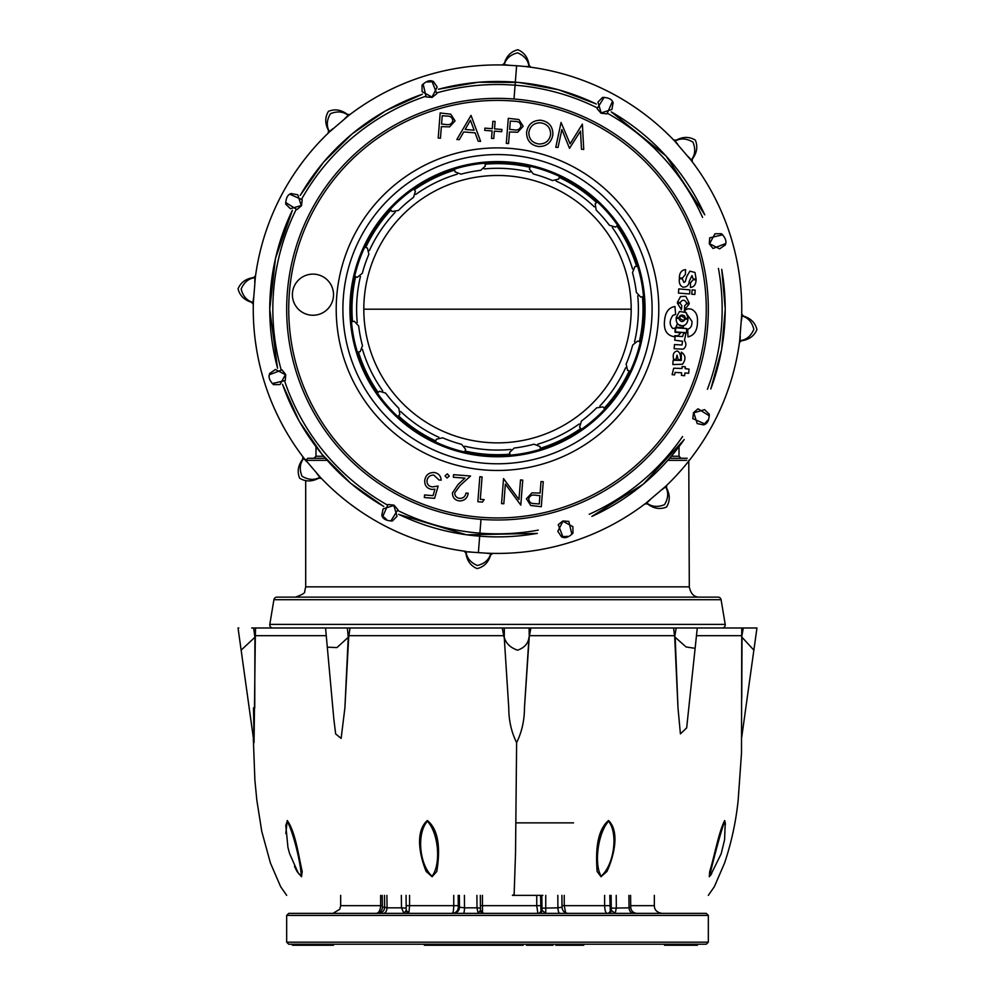 <?xml version="1.0" encoding="UTF-8"?>
<svg xmlns="http://www.w3.org/2000/svg" width="995" height="995" viewBox="0 0 995 995"><rect width="100%" height="100%" fill="white"/><g stroke="black" fill="none" stroke-linecap="round" stroke-linejoin="round"><path stroke-width="1.49" d="M273.911 599.711L721.089 599.711A3.084 3.084 0 0 0 718.054 597.137L276.946 597.137A3.084 3.084 0 0 0 273.911 599.711L269.794 624.387L725.206 624.387A3.084 3.084 0 0 1 722.171 627.982L272.829 627.982A3.084 3.084 0 0 1 269.794 624.387M721.089 599.711L725.206 624.387M681.065 458.297L669.647 458.297L687.234 458.297L681.065 458.297L679.013 456.245L679.013 446.743M305.701 460.411L307.753 458.297L325.353 458.297M305.701 586.851L689.299 586.851C690.741 593.866 694.174 597.298 699.584 597.137L295.416 597.137C302.393 594.699 305.49 592.759 304.694 591.304L305.701 586.851L305.701 481.095M323.599 456.245L315.987 456.245L315.987 446.743M689.299 586.851L688.776 460.349M631.191 309.184A133.691 133.691 0 0 1 497.5 442.874A133.691 133.691 0 0 1 363.809 309.184A133.691 133.691 0 0 1 497.5 175.481A133.691 133.691 0 0 1 631.191 309.184L363.809 309.184M357.242 322.504A140.892 140.892 0 0 1 360.451 276.473M369.369 250.591A140.892 140.892 0 0 1 395.164 212.333M415.823 194.373A140.892 140.892 0 0 1 457.302 174.15M484.167 168.914A140.892 140.892 0 0 1 530.198 172.135M556.081 181.04A140.892 140.892 0 0 1 594.338 206.848M612.298 227.507A140.892 140.892 0 0 1 632.534 268.973M637.758 295.851A140.892 140.892 0 0 1 634.549 341.882M625.631 367.764A140.892 140.892 0 0 1 599.836 406.022M579.177 423.982A140.892 140.892 0 0 1 537.698 444.218M510.833 449.441A140.892 140.892 0 0 1 464.802 446.22M438.919 437.315A140.892 140.892 0 0 1 400.662 411.507M382.702 390.848A140.892 140.892 0 0 1 362.466 349.382M465.747 551.354L465.61 551.329A244.248 244.248 0 0 1 320.402 477.376L319.818 477.314C314.333 480.374 308.388 480.013 302.02 476.219C299.246 469.304 299.818 463.384 303.699 458.434L303.724 457.862A244.248 244.248 0 0 1 253.339 302.89L252.979 302.43C246.922 300.701 242.979 296.249 241.163 289.06C244.086 282.219 248.675 278.426 254.919 277.692L255.342 277.294A244.248 244.248 0 0 1 329.295 132.074L329.37 131.502C326.31 126.004 326.671 120.072 330.464 113.691C337.367 110.93 343.3 111.49 348.238 115.383L348.822 115.395A244.248 244.248 0 0 1 503.793 65.011L504.241 64.663C505.97 58.605 510.423 54.663 517.611 52.847C524.452 55.77 528.245 60.359 528.992 66.603L524.464 66.429L529.39 67.026A244.248 244.248 0 0 1 674.598 140.979L691.276 160.493A244.248 244.248 0 0 1 741.661 315.477L739.658 341.074A244.248 244.248 0 0 1 665.705 486.281L646.178 502.96A244.248 244.248 0 0 1 491.207 553.344L486.244 553.17L490.746 553.705C489.03 559.75 484.577 563.692 477.389 565.521C470.548 562.585 466.754 558.008 466.008 551.765L478.384 552.623L480.995 519.353A210.828 210.828 0 0 1 287.319 292.679A210.828 210.828 0 0 1 514.005 99.002A210.828 210.828 0 0 1 707.681 325.676A210.828 210.828 0 0 1 480.995 519.353A210.828 210.828 0 0 1 287.319 292.679A210.828 210.828 0 0 1 514.005 99.002L516.616 65.732L503.93 65.011M348.71 115.482L329.395 131.987M255.329 277.431L253.339 302.741M303.798 457.974L320.303 477.277M349.543 503.52L355.862 508.159A244.248 244.248 0 0 0 413.895 538.668L421.308 541.243M382.652 516.703L388.038 504.477L393.983 505.161L397.888 509.676L390.836 521.032M269.546 374.705L281.995 369.879L285.714 374.568L285.291 380.513L272.282 383.56M255.466 341.969L256.648 349.73A244.248 244.248 0 0 0 276.1 412.328L279.533 419.392M431.967 81.217L436.793 93.679L432.116 97.398L426.158 96.963L423.124 83.953M464.702 67.138L456.954 68.319A244.248 244.248 0 0 0 394.343 87.784L387.279 91.217M289.98 194.323L302.194 199.721L301.51 205.654L296.995 209.572L285.652 202.52M303.164 161.227L298.512 167.546A244.248 244.248 0 0 0 268.003 225.566L265.441 232.992M491.207 553.344L492.712 553.382L490.647 554.999C488.408 562.424 483.906 566.951 477.14 568.605C470.71 565.931 466.966 560.745 465.909 553.046L464.118 551.13L465.61 551.329M320.402 477.376L321.435 478.471L318.835 478.147C312.007 481.816 305.614 481.841 299.657 478.222C297.007 471.779 298.027 465.461 302.716 459.28L302.816 456.668L303.724 457.862M253.339 302.89L253.302 304.395L251.685 302.331C244.26 300.08 239.72 295.577 238.066 288.811C240.753 282.381 245.939 278.637 253.625 277.58L255.541 275.802L255.342 277.294M329.295 132.074L328.213 133.119L328.524 130.519C324.867 123.678 324.843 117.286 328.462 111.34C334.905 108.691 341.21 109.711 347.392 114.4L350.016 114.487L348.822 115.395M386.446 519.427L381.806 515.298L383.087 508.893L393.833 505.448L397.042 516.268L392.478 520.932C386.346 520.87 382.789 518.992 381.806 515.298L386.458 519.402M269.869 373.361L275.379 369.481L285.416 374.655L280.03 384.58L273.501 384.642C269.21 380.264 268.028 376.421 269.943 373.113M291.149 193.602L297.791 194.759L301.236 205.505L290.416 208.714L285.752 204.149C285.814 198.017 287.692 194.46 291.386 193.478M433.559 81.627L437.191 87.05L432.029 97.087L422.104 91.714L422.029 85.184C426.407 80.894 430.25 79.699 433.559 81.627L427.365 82.013M465.909 553.046L466.008 551.765L470.535 551.939M486.244 553.17L478.384 552.623M491.07 553.344L490.647 554.999M508.756 65.197L504.241 64.663M516.616 65.732L524.464 66.429M503.793 65.011L502.288 64.974L504.353 63.357C506.592 55.944 511.094 51.404 517.86 49.75C524.29 52.436 528.034 57.623 529.091 65.309L529.253 67.001M347.392 114.4L348.238 115.383L344.904 118.467M332.939 128.691L329.37 131.502L328.524 130.519M253.625 277.58L254.919 277.692L254.745 282.219M253.514 297.928L252.979 302.43L251.685 302.331M302.716 459.28L303.699 458.434L306.783 461.767M317.019 473.744L319.818 477.314L318.835 478.147M530.298 551.218L538.046 550.036A244.248 244.248 0 0 0 600.657 530.571L607.721 527.139M571.876 534.402L568.841 521.392L562.884 520.97L558.207 524.676L563.033 537.138M709.348 415.848L698.005 408.796L693.49 412.701L692.806 418.634L705.02 424.032M691.836 457.128L696.488 450.822A244.248 244.248 0 0 0 726.997 392.789L729.559 385.363M722.718 234.795L709.709 237.842L709.286 243.8L713.005 248.476L725.454 243.651M739.534 276.386L738.352 268.625A244.248 244.248 0 0 0 718.9 206.027L715.467 198.963M604.164 97.323L597.112 108.679L601.017 113.194L606.962 113.878L612.348 101.652M645.457 114.848L639.138 110.196A244.248 244.248 0 0 0 581.105 79.687L573.692 77.112M674.598 140.979L673.565 139.885L676.165 140.208C682.993 136.539 689.386 136.514 695.343 140.133C697.992 146.576 696.973 152.894 692.284 159.076L692.184 161.688L691.276 160.493M529.091 65.309L530.882 67.225L529.39 67.026M741.661 315.477L741.698 313.972L743.315 316.037C750.74 318.276 755.28 322.778 756.934 329.544C754.247 335.974 749.061 339.718 741.375 340.775L739.459 342.554L739.658 341.074M665.705 486.281L666.787 485.237L666.476 487.849C670.132 494.677 670.157 501.07 666.538 507.027C660.095 509.676 653.79 508.656 647.608 503.967L644.984 503.868L646.178 502.96M613.082 102.833L611.925 109.462L601.167 112.908L597.958 102.087L602.522 97.423C608.654 97.485 612.211 99.363 613.194 103.07M725.131 244.994L719.621 248.874L709.584 243.7L714.97 233.775L721.499 233.713C725.79 238.091 726.972 241.934 725.057 245.243M707.743 420.226L703.614 424.877L697.221 423.596L693.764 412.85L704.584 409.642L709.248 414.206C709.199 420.338 707.321 423.895 703.614 424.877L707.719 420.213M567.635 536.367L561.441 536.74L557.809 531.305L562.971 521.268L572.896 526.654L572.971 533.183C568.593 537.462 564.75 538.656 561.441 536.74L567.635 536.342M662.061 489.664L665.63 486.853C668.69 492.351 668.329 498.284 664.536 504.664C657.658 507.438 651.713 506.865 646.7 502.96L646.29 502.873M646.7 502.96L650.096 499.9M665.605 486.381L666.476 487.849M741.486 320.44L742.021 315.925C748.078 317.654 752.009 322.106 753.837 329.295C750.914 336.136 746.325 339.929 740.081 340.676L739.671 340.937M741.375 340.775L740.081 340.676L740.255 336.136M741.661 315.614L743.315 316.037M677.981 144.611L675.182 141.054C680.667 137.982 686.612 138.355 692.98 142.148C695.754 149.051 695.182 154.971 691.301 159.921L691.202 160.394M692.284 159.076L691.301 159.921L688.217 156.588M674.697 141.079L676.165 140.208M646.762 502.985L647.608 503.967M435.773 440.959A145.519 145.519 0 0 1 398.46 415.798M397.677 416.47L399.816 414.616L398.833 408.311A139.86 139.86 0 0 1 385.612 393.112L379.505 391.259L378.15 392.44A145.519 145.519 0 0 1 358.424 351.981M352.516 321.609A145.519 145.519 0 0 1 355.65 276.709M365.725 247.444A145.519 145.519 0 0 1 390.886 210.132M414.243 189.834A145.519 145.519 0 0 1 454.69 170.095M485.075 164.187A145.519 145.519 0 0 1 529.962 167.322M559.227 177.396A145.519 145.519 0 0 1 596.54 202.57M616.85 225.915A145.519 145.519 0 0 1 636.576 266.374M642.484 296.746A145.519 145.519 0 0 1 639.35 341.646M640.332 341.981L637.646 341.061L632.683 345.066A139.86 139.86 0 0 1 626.129 364.108L627.571 370.327L629.263 370.899A145.519 145.519 0 0 1 604.114 408.224M580.757 428.522A145.519 145.519 0 0 1 540.31 448.26M509.925 454.168A145.519 145.519 0 0 1 465.038 451.033M311.348 315.191A20.572 20.572 0 0 0 333.462 296.299A20.572 20.572 0 0 0 314.569 274.185A20.572 20.572 0 0 0 292.455 293.077A20.572 20.572 0 0 0 311.348 315.191M470.71 453.26L486.033 455.275A146.551 146.551 0 0 0 643.603 320.651A146.551 146.551 0 0 0 508.967 163.081L496.182 162.633M495.634 162.645L493.532 162.683M524.29 165.095L508.967 163.081A146.551 146.551 0 0 0 351.397 297.704A146.551 146.551 0 0 0 486.033 455.275L498.818 455.722M499.366 455.71L501.468 455.673M541.292 506.704L543.258 481.717L541.019 481.543L540.111 493.072L531.927 492.848L526.442 498.793L530.733 505.497L541.292 506.704M539.253 503.967L539.912 495.634L535.534 495.236C531.964 494.515 529.676 495.759 528.693 498.968C529.141 502.214 531.143 503.769 534.688 503.607L539.253 503.967M522.748 480.112L520.509 479.938L518.967 499.552L503.532 478.595L501.567 503.594L503.806 503.769L505.36 484.092L520.795 505.099L522.748 480.112M482.476 502.089L484.142 499.639L480.299 499.341L482.065 476.916L479.826 476.742L477.861 501.729L482.476 502.089M465.971 493.06C465.337 496.592 463.26 498.358 459.727 498.371C456.518 497.91 454.839 496.07 454.703 492.873L460.026 485.585L470.535 476.008L453.546 474.677L453.347 477.239L464.976 478.147L458.197 484.329L452.439 492.898C452.501 497.55 454.827 500.224 459.404 500.92C464.466 500.833 467.401 498.271 468.21 493.234L465.971 493.06M447.004 478.035L449.242 476.107L447.327 473.869L445.076 475.784L447.004 478.035M424.355 497.525L434.604 498.333L438.148 486.033L432.539 486.891C428.882 486.505 427.017 484.503 426.954 480.896C427.589 477.053 429.877 475.1 433.795 475.063L438.944 479.976L441.195 480.15C440.797 475.747 438.447 473.197 434.118 472.501C428.671 472.488 425.537 475.2 424.716 480.622C424.604 485.659 427.017 488.582 431.942 489.416L434.914 489.167L433.061 495.634L424.554 494.963L424.355 497.525M440.176 112.97L438.21 138.031L440.462 138.206L441.37 126.639L449.566 126.875L455.063 120.905L450.772 114.189L440.176 112.97M442.228 115.719L441.569 124.076L445.947 124.474C449.541 125.196 451.829 123.952 452.824 120.743C452.364 117.472 450.362 115.917 446.805 116.079L442.228 115.719M471.021 115.395L456.842 139.487L459.292 139.686L463.732 131.949L475.1 132.845L478.172 141.166L480.61 141.365L471.021 115.395M470.448 120.258L465.162 129.474L474.117 130.183L470.448 120.258M492.276 128.703L484.888 128.119L484.714 130.37L492.102 130.942L491.518 138.342L493.769 138.516L494.341 131.129L501.729 131.701L501.915 129.45L494.527 128.877L495.1 121.49L492.848 121.315L492.276 128.703M508.283 118.318L506.318 143.379L508.557 143.554L509.465 131.987L517.674 132.223L523.171 126.253L518.868 119.524L508.283 118.318M510.323 121.067L509.676 129.412L514.054 129.823C517.636 130.544 519.925 129.3 520.92 126.079C520.472 122.82 518.47 121.266 514.912 121.427L510.323 121.067M540.621 120.208C532.549 120.395 527.872 124.474 526.566 132.472C526.703 140.556 530.758 145.258 538.743 146.564C546.852 146.464 551.566 142.409 552.909 134.424C552.822 126.228 548.718 121.502 540.621 120.208M540.521 122.795C533.88 122.858 529.974 126.141 528.818 132.633C528.992 139.188 532.337 142.969 538.855 143.989C545.558 144.026 549.501 140.78 550.67 134.238C550.484 127.658 547.113 123.84 540.521 122.795M555.782 147.26L558.046 147.434L561.864 129.561L569.526 148.342L580.495 131.054L581.478 149.275L583.729 149.449L582.373 124.139L570.11 143.865L561.056 122.46L555.782 147.26M697.47 320.925C697.719 315.116 695.629 311.174 691.177 309.109L687.931 308.773L684.274 310.577L691.985 321.335C692.147 325.701 690.704 328.325 687.669 329.221L687.993 336.882C694.498 335.377 697.657 330.054 697.47 320.925M694.983 272.481L689.883 271.162L686.786 276.448L685.281 281.622L683.876 282.431L682.309 278.874L679.386 278.637C678.839 282.916 680.02 285.752 682.918 287.145C686.799 287.269 688.913 285.316 689.261 281.262L691.96 275.603L693.216 278.973L696.127 279.197L694.983 272.481M696.077 279.956L693.241 279.645L690.48 282.779L690.443 287.48C694.05 286.983 695.915 284.483 696.077 279.956M695.194 290.117L692.11 289.881L691.761 294.209L694.846 294.458L695.194 290.117M688.988 369.108L685.169 368.635L685.306 366.807L682.135 366.558L681.985 368.473L673.702 368.237L672.11 374.667L674.61 374.854L675.058 372.379L681.65 372.814L681.451 375.401L684.61 375.724L684.908 372.988L688.664 373.274L688.988 369.108M685.804 296.348L680.592 296.522L677.446 302.318L680.107 302.617C682.57 299.296 684.759 299.458 686.699 303.127L689.224 303.077L685.804 296.348M689.149 303.997L686.475 303.786L684.635 305.913L684.485 309.93L689.149 303.997M688.018 318.338L686.289 312.579L679.498 311.46L676.165 317.579L678.839 317.791C679.933 314.942 681.861 314.333 684.597 315.975L685.505 318.4L688.018 318.338M681.301 325.875C685.182 325.9 687.396 323.723 687.943 319.345L685.368 318.972C682.906 322.591 680.704 322.417 678.789 318.462L676.202 318.251C676.003 322.517 677.707 325.054 681.301 325.875M685.916 333.362L683.59 333.188L682.645 336.546L675.132 336.123L674.722 340.203L682.533 341.248L681.985 344.979L674.473 344.556L674.137 348.723L683.254 349.183C686.276 346.832 686.674 343.872 684.448 340.302L685.916 333.362M682.495 364.232C686.102 359.232 685.729 355.203 681.339 352.143L681.276 360.439L673.155 360.227L672.819 364.568L682.495 364.232M689.921 289.868L678.752 288.911L678.428 293.09L689.597 293.96L689.921 289.868M686.637 328.561L675.704 327.778L675.468 331.87L686.562 332.74L686.637 328.561M680.928 315.776L679.311 318.164L683.714 320.776L684.771 318.002L680.928 315.776M677.16 324.208L675.916 327.131L683.092 327.691L683.54 326.298L677.16 324.208M677.483 350.999C673.727 351.633 672.446 354.419 673.64 359.344L676.065 359.444L676.998 355.153L678.229 359.705L680.481 359.879C680.978 355.476 679.983 352.516 677.483 350.999M685.555 269.645C681.525 270.093 679.461 272.829 679.361 277.879L682.458 278.127L685.431 274.334L685.555 269.645M675.008 332.255L675.095 328.064L672.794 328.474C669.287 324.88 669.324 320.514 672.894 315.39L675.655 314.432L674.933 306.485C669.212 307.517 665.854 311.51 664.847 318.45C663.08 329.283 666.24 335.377 674.324 336.733L674.834 335.688L678.005 335.763L680.754 332.877L675.008 332.255M681.799 305.689L680.07 303.201L677.384 303.077L681.401 309.768L681.799 305.689M354.668 276.374L357.354 277.294L362.317 273.289A139.86 139.86 0 0 1 368.871 254.247L367.429 248.041L364.742 247.108M454.491 169.088L455.038 171.861L460.983 174.162A139.86 139.86 0 0 1 480.759 170.319L485.411 165.954L484.876 163.18M390.214 209.36L392.067 211.487L398.373 210.505A139.86 139.86 0 0 1 413.572 197.296L415.425 191.189L413.559 189.05M597.323 201.885L595.184 203.751L596.167 210.057A139.86 139.86 0 0 1 609.388 225.256L615.495 227.096L617.634 225.243M636.464 266.399L634.81 266.71L632.509 272.667A139.86 139.86 0 0 1 636.352 292.43L640.718 297.095L643.504 296.547M634.81 266.71L637.596 266.175M530.31 166.352L529.377 169.026L533.382 174.001A139.86 139.86 0 0 1 552.424 180.555L558.643 179.1L559.563 176.426M464.69 452.004L465.623 449.33L461.618 444.355A139.86 139.86 0 0 1 442.576 437.8L436.357 439.255L435.437 441.929M379.505 391.259L377.366 393.112M540.285 448.148L539.962 446.494L534.016 444.193A139.86 139.86 0 0 1 514.241 448.036L509.589 452.402L510.124 455.188M539.962 446.494L540.509 449.28M627.571 370.327L630.258 371.247M605.333 409.617L602.933 406.868L596.627 407.851A139.86 139.86 0 0 1 581.428 421.059L579.575 427.166L581.441 429.305M602.933 406.868L604.786 409.007M356.596 352.342L360.19 351.645L362.491 345.688A139.86 139.86 0 0 1 358.648 325.925L354.282 321.261L351.496 321.808M360.19 351.645L357.404 352.18M579.575 427.166L580.682 428.447M436.357 439.255L435.163 442.713M558.643 179.1L559.19 177.508M640.718 297.095L642.372 296.771M615.495 227.096L618.243 224.708M333.524 944.218L333.524 945.25L292.381 945.25L292.381 944.218M286.672 915.425L288.737 913.373L706.263 913.373L708.328 915.425L286.672 915.425L286.672 942.165L708.328 942.165L706.263 944.218L288.737 944.218L286.672 942.165M482.065 944.218L482.065 945.25L484.142 945.25L484.142 944.218L484.888 945.25L484.888 944.218M545.745 895.376L545.757 913.373L537.872 913.373L536.74 905.661L536.74 895.376M523.196 944.218L523.196 945.25L506.318 945.25L506.318 944.218L504.042 944.218L503.532 945.25L503.532 944.218M382.204 895.376L382.403 907.204L384.642 907.204A6.169 6.157 90 0 1 378.486 913.373L383.324 913.373A6.169 3.756 90 0 0 387.067 907.838L401.495 907.838L401.346 895.376M616.216 895.376L616.328 907.838L615.208 913.373L607.186 913.373C605.706 913.087 604.848 910.512 604.624 905.661L604.624 895.376M510.373 913.373L483.545 913.373A3.084 3.072 -90 0 1 480.485 910.487M458.173 895.376L458.297 907.204L459.466 907.204A6.169 6.157 90 0 1 453.322 913.373L463.396 913.373A6.169 1.119 90 0 0 464.516 907.838L477.015 907.838L476.903 895.376M409.567 895.376L409.567 905.661L453.745 905.661C453.645 910.35 453.111 912.925 452.153 913.373L409.343 913.373A3.084 3.072 -90 0 1 406.246 910.537M564.227 895.376L564.227 905.661L565.546 912.216M482.438 895.376L482.513 913.373M406.171 905.661L409.567 905.661L409.032 911.88M382.403 907.204A6.169 6.157 90 0 1 376.259 913.373C378.871 912.975 380.339 910.413 380.65 905.661L380.65 895.376M609.811 895.376L610.271 910.288L611.291 910.288L611.241 908.161L629.014 907.838L628.902 895.376M630.718 907.266L630.594 895.376L630.718 907.266C631.128 910.96 633.193 913 636.887 913.373M464.391 895.376L464.516 907.838L459.466 907.204L459.367 895.376M480.436 908.161L480.473 910.288L478.097 913.373L477.015 907.838L480.436 908.161M386.893 895.376L387.067 907.838L384.642 907.204L384.505 895.376M406.196 908.161L406.234 910.288L403.995 913.373L401.495 907.838L406.196 908.161L406.06 895.376L406.234 910.288M561.889 895.376L562.001 907.204L557.896 907.838L557.809 895.376M540.583 895.376L540.957 910.288A3.084 3.072 -90 0 1 537.872 913.373M540.957 910.288L541.989 910.288L541.952 908.161L557.896 907.838A6.169 2.052 90 0 0 559.949 913.373M452.153 913.373A6.169 6.157 90 0 0 458.297 907.204M562.001 907.204L562.013 907.253C562.424 910.96 564.476 913 568.182 913.373M630.706 907.204L629.014 907.838A6.169 4.478 90 0 0 633.467 913.373M483.57 913.373L480.473 910.288M545.757 913.373L541.989 910.288A3.084 3.072 -90 0 1 538.917 913.373M607.186 913.373A3.084 3.072 90 0 0 610.271 910.288M615.208 913.373L611.291 910.288A3.084 3.072 -90 0 1 608.219 913.373M552.959 944.218L552.959 945.25L526.417 945.25L526.442 944.218L526.417 945.25M506.318 945.25L504.042 945.25M503.532 945.25L501.915 945.25L501.915 944.218M482.065 945.25L434.118 945.25L434.118 944.218M434.118 945.25L424.355 945.25L424.355 944.218M424.678 944.218L424.678 945.25L424.716 944.218M424.554 945.25L424.554 944.218M438.21 945.25L438.21 944.218M440.176 945.25L440.176 944.218M450.772 945.25L450.772 944.218M470.697 945.25L470.697 944.218M471.021 945.25L471.021 944.218M456.842 945.25L456.842 944.218M480.61 945.25L480.61 944.218M501.915 945.25L484.888 945.25M492.276 945.25L492.276 944.218M495.1 945.25L495.1 944.218M492.848 945.25L492.848 944.218M508.283 945.25L508.283 944.218M518.868 945.25L518.868 944.218M526.566 945.25L526.566 944.218L526.517 945.25M583.729 944.218L583.729 945.25L555.782 945.25L555.782 944.218M582.373 945.25L582.373 944.218M582.05 945.25L582.05 944.218M570.11 945.25L570.11 944.218M561.379 945.25L561.379 944.218M561.056 945.25L561.056 944.218M697.47 945.25L697.47 944.218L697.47 945.25L696.214 945.25L696.214 944.218M696.127 945.25L685.281 945.25M685.431 945.25L678.752 945.25L678.752 944.218M678.752 945.25L677.446 945.25L677.446 944.218M677.446 945.25L676.165 945.25L676.165 944.218M678.428 945.25L678.428 944.218M677.16 945.25L675.704 945.25L675.704 944.218M675.916 945.25L675.916 944.218M685.555 945.25L685.555 944.218L685.567 945.25M679.361 945.25L679.361 944.218L679.336 945.25M674.933 944.218L674.933 945.25L675.655 944.218M674.933 945.25L664.523 945.25L664.523 944.218M677.384 945.25L677.384 944.218L677.384 945.25M542.847 895.376L512.388 895.376L514.141 894.343L515.534 852.939L516.616 742.631C511.405 732.096 508.793 720.492 508.756 707.831L504.241 637.273C505.97 643.466 510.423 647.77 517.611 650.17C524.452 647.77 528.245 643.466 528.992 637.26L524.464 707.831L529.253 636.875L530.882 627.982L692.184 627.982M251.685 627.982L502.288 627.982L503.93 636.875M325.564 627.982L327.305 647.173L336.957 647.571L348.71 636.875L350.016 627.982M348.71 636.875L344.904 707.831L341.136 738.389L335.651 733.924L333.785 718.664M238.825 627.982L238.041 627.982L241.138 650.145L255.329 636.875L255.541 627.982M255.329 636.875L254.048 742.631L253.514 707.831M436.793 871.446L432.116 876.719L426.158 871.446C420.052 856.67 414.517 831.808 427.365 820.527C441.32 831.808 439.193 856.67 436.793 871.446M285.801 833.561L287.257 820.527C295.478 831.808 298.724 856.67 302.194 871.446L301.51 876.719L296.995 871.446L294.458 866.359M573.568 822.865L516.082 822.865M285.789 825.464L287.257 821.236C293.799 833.586 301.087 864.891 301.236 876.209L298.276 873.187M427.365 821.236C439.006 833.599 440.984 864.891 432.029 876.209C419.442 864.879 416.395 833.599 427.365 821.236L427.365 820.527M508.756 707.831L504.241 637.273M516.616 742.631C521.815 732.096 524.44 720.492 524.464 707.831M502.288 627.982L529.091 627.982L529.253 636.875M347.392 627.982L348.238 637.26L344.904 707.831M253.625 627.982L254.919 637.26L254.745 707.831M673.565 627.982L674.697 636.875L677.981 707.831L680.418 733.875L686.662 727.905L697.284 627.982L692.284 627.982M725.454 824.32L724.696 820.527C718.751 831.808 714.398 856.67 709.709 871.446L709.286 876.719L711.636 873.921M608.554 820.527C595.259 831.808 596.104 856.67 597.112 871.446L601.017 876.719L606.962 871.446C613.828 856.67 620.072 831.808 608.554 820.527A2.052 0.958 -90 0 0 608.554 821.236C618.48 833.586 614.002 864.891 601.167 876.209C594.065 864.879 597.547 833.599 608.554 821.236M696.463 635.693L741.748 635.693L741.748 627.982L697.284 627.982M710.629 875.277L709.584 876.209C712.121 864.879 720.094 833.599 724.696 821.236L725.255 822.554M741.748 698.316L742.021 637.273L753.862 650.145L741.735 737.133M741.661 636.875L743.315 627.982L756.959 627.982L753.862 650.145M677.981 707.831L675.182 637.273L686.065 646.949L695.119 648.342M674.697 636.875L676.165 627.982M529.091 627.982L530.882 627.982M741.698 627.982L743.315 627.982M504.254 637.273L504.353 627.982L692.035 627.982M281.038 369.344A224.671 224.671 0 0 1 295.95 209.92M301.895 198.664A224.671 224.671 0 0 1 425.176 96.478M437.34 92.722A224.671 224.671 0 0 1 596.764 107.634M608.02 113.579A224.671 224.671 0 0 1 702.569 217.42M718.427 268.389A224.671 224.671 0 0 1 707.395 389.306M277.543 368.262L269.744 309.184A227.706 227.706 0 0 1 292.368 210.331L275.466 258.489L269.744 309.184A227.706 227.706 0 0 0 277.593 368.262M300.216 195.468A227.706 227.706 0 0 1 422.34 94.239L385.5 110.868L352.193 133.827L323.425 162.309L300.179 195.418M438.409 89.276A227.706 227.706 0 0 1 596.341 104.04M704.758 214.758L666.041 156.004L611.253 111.875A227.706 227.706 0 0 1 704.721 214.796M721.698 269.346A227.706 227.706 0 0 1 710.766 388.97M671.401 456.245L679.013 456.245M327.156 460.349L305.701 460.349M686.712 460.349L667.844 460.349M684.199 439.541A227.706 227.706 0 0 1 591.888 516.405L643.23 484.204L684.224 439.579M537.337 533.37A227.706 227.706 0 0 1 398.659 514.315M383.784 506.455A227.706 227.706 0 0 1 282.555 384.344M682.57 436.556A224.671 224.671 0 0 1 589.251 514.253M538.295 530.111A224.671 224.671 0 0 1 398.236 510.721M386.98 504.776A224.671 224.671 0 0 1 284.794 381.508M504.254 64.663L504.353 63.357M510.124 148.392A161.29 161.29 0 0 1 658.292 321.808A161.29 161.29 0 0 1 484.876 469.976A161.29 161.29 0 0 1 336.708 296.56A161.29 161.29 0 0 1 510.124 148.392M485.398 463.309A154.611 154.611 0 0 0 651.625 321.285A154.611 154.611 0 0 0 509.602 155.046A154.611 154.611 0 0 0 343.374 297.082A154.611 154.611 0 0 0 485.398 463.309M509.054 162.048A147.583 147.583 0 0 1 644.623 320.726A147.583 147.583 0 0 1 485.946 456.307A147.583 147.583 0 0 1 350.377 297.629A147.583 147.583 0 0 1 509.054 162.048M481.157 517.3A208.763 208.763 0 0 0 705.629 325.514A208.763 208.763 0 0 0 513.843 101.055A208.763 208.763 0 0 0 289.371 292.841A208.763 208.763 0 0 0 481.157 517.3M508.967 163.081A146.551 146.551 0 0 0 351.397 297.704A146.551 146.551 0 0 0 486.033 455.275M562.001 905.661L609.811 905.661M480.423 905.661L540.583 905.661M630.706 905.661L654.337 905.661C654.411 909.94 656.986 912.514 662.048 913.373M340.663 895.376L340.663 905.661L382.204 905.661M458.173 905.661L453.745 905.661L453.745 895.376M611.241 908.161L611.117 895.376M480.324 895.376L480.436 908.112L480.336 895.376M541.952 908.161L541.84 895.376M445.088 945.25L445.088 944.218M513.196 945.25L513.196 944.218M540.621 945.25L540.621 944.218M694.983 945.25L694.983 944.218M689.883 945.25L689.883 944.218M686.786 945.25L686.786 944.218M664.847 945.25L664.847 944.218M503.793 635.693L348.822 635.693M326.26 635.693L255.342 635.693M287.257 820.527A2.052 1.816 -90 0 1 287.257 821.236M674.598 635.693L529.39 635.693M724.696 820.527A2.052 1.965 -90 0 0 724.696 821.236M710.816 388.958L721.611 349.718L725.255 309.184L721.736 269.359M596.341 103.99L558.531 89.749L518.706 82.423L478.234 82.249L438.422 89.214M315.987 456.245L313.935 458.297M537.325 533.419L466.493 534.812L398.659 514.365M383.747 506.492L350.638 483.247L322.156 454.528L299.209 421.221L282.518 384.368M708.328 915.425L708.328 942.165M654.337 895.376L654.337 905.661M340.663 905.661L339.768 909.268L332.952 913.373M561.914 895.376L562.013 907.253M406.258 910.4L409.343 913.373M480.485 910.375L480.448 908.136M455.101 945.25L455.101 944.218M253.265 737.133L254.894 780.316L256.847 800.291L261.76 831.397L270.453 863.113L280.64 886.669L286.672 895.376M298.301 873.212L289.557 853.511L287.941 847.429L285.789 825.415M327.305 647.173L333.798 718.664M241.138 650.145L253.999 742.432M741.748 635.693L741.499 753.128L738.153 800.291C735.939 821.758 731.4 842.703 724.547 863.113L714.36 886.669L708.328 895.376M725.243 822.504L724.584 839.805L721.164 853.809L710.579 875.326"/></g></svg>
